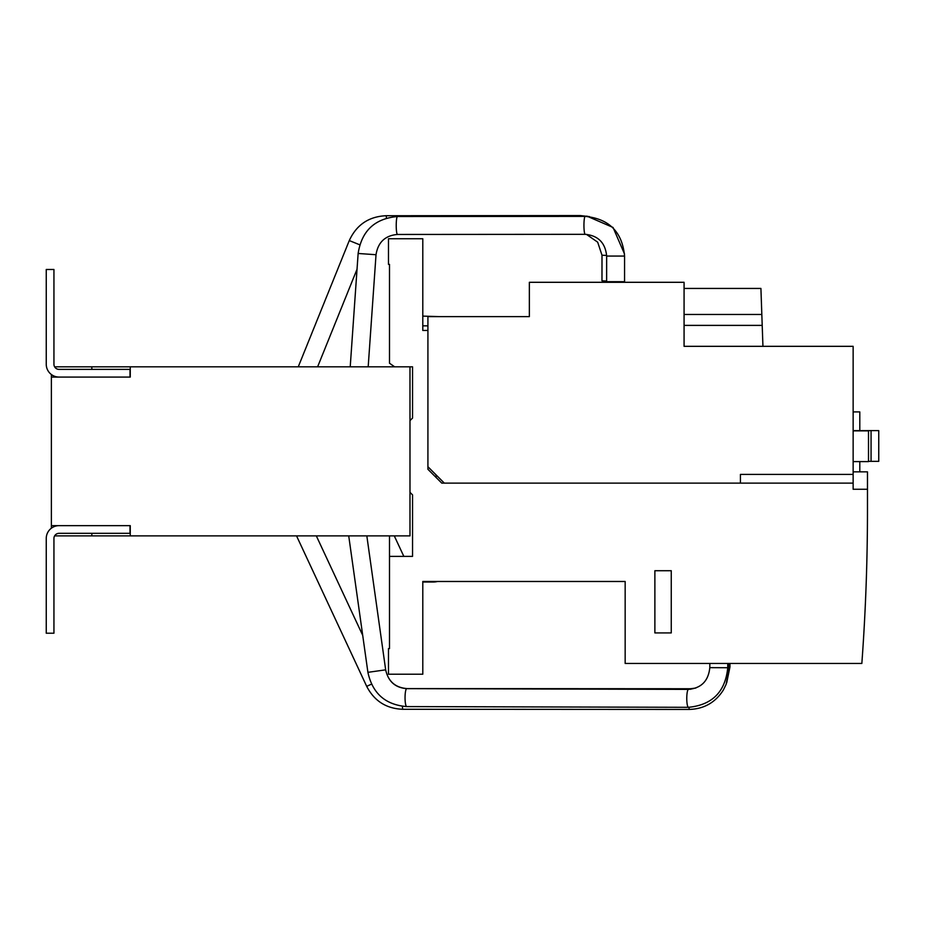 <?xml version="1.0" encoding="UTF-8"?>
<svg xmlns="http://www.w3.org/2000/svg" width="925" height="925" viewBox="0 0 925 925"><rect width="100%" height="100%" fill="white"/><g stroke="black" fill="none" stroke-linecap="round" stroke-linejoin="round"><path stroke-width="1.39" d="M91.841 533.32L91.841 535.887L409.983 535.887L409.983 366.82L54.621 366.82A5.122 5.122 0 0 1 53.939 364.265A5.122 5.122 0 0 0 59.061 369.387L130.009 369.387L130.009 377.076M51.372 528.198L51.372 374.509M91.841 535.887L54.621 535.887A5.122 5.122 0 0 0 53.939 538.454L53.939 633.22L46.25 633.22L46.25 538.454A12.811 12.811 0 0 1 59.061 525.643M130.263 535.887L130.263 525.643L51.372 525.643M51.372 377.076L130.263 377.076L130.263 366.82M91.841 369.387L91.841 366.82M130.009 525.643L130.009 533.32L59.061 533.32A5.122 5.122 0 0 0 53.939 538.454M46.25 633.22L46.25 538.454M348.725 535.887L367.907 672.336L385.667 669.839C388.246 681.494 395.276 687.761 406.769 688.651A8.961 1.7 90.1 0 0 405.058 696.872A8.961 1.7 90.1 0 0 406.445 706.457A8.961 1.7 90.1 0 0 406.722 706.584C385.436 704.85 372.498 693.438 367.907 672.336M59.061 377.076A12.811 12.811 0 0 1 46.25 364.265L46.25 269.487L53.939 269.487L53.939 364.265M606.973 281.709L624.56 281.697L606.973 281.709M606.627 281.027L601.978 280.818L602.002 255.219L606.638 255.427M357.038 269.221L317.61 366.82M397.461 216.519L585.178 216.392A8.961 1.249 90 0 0 583.941 225.353A8.961 1.249 90 0 0 585.19 234.326L397.472 234.453A8.961 1.249 90 0 1 396.224 225.492A8.961 1.249 90 0 1 397.461 216.519C374.787 218.531 361.687 230.845 358.137 253.473L376.024 254.722L368.185 366.82M316.327 535.887L362.716 635.359M864.991 611.922L865.28 605.898M865.453 602.025L865.557 599.724L865.453 602.025M865.869 591.908L865.846 592.555L865.869 591.908M865.835 592.763L865.754 594.833L865.835 592.763M865.326 604.881L865.465 601.805M864.424 623.08L864.32 624.942M389.494 635.787L389.494 648.598L388.477 648.598L388.477 674.209L422.794 674.209L422.794 581.478L625.161 581.478L625.161 663.456L861.846 663.456A2100.467 2100.467 0 0 0 867.477 509.756L867.477 489.267L853.139 489.267L853.139 483.116L441.757 483.116L427.917 469.287L427.917 330.456L422.794 330.456L422.794 238.754L388.477 238.754L388.477 264.365L389.494 264.365L389.494 277.176M853.139 471.854L867.477 471.854L867.477 489.267M671.261 570.725L671.261 632.92L654.877 632.92L654.877 570.725L671.261 570.725M438.681 316.616L422.794 316.107M422.794 325.843L427.917 325.843M436.114 474.918L436.114 477.485L427.917 469.287M409.983 492.343L412.55 494.898L412.55 556.376L411.521 556.376M409.983 366.82L412.55 366.82L412.55 418.054L409.983 420.621M389.494 535.887L389.494 556.376L412.55 556.376L412.55 525.643M403.832 556.376L394.281 535.887M389.494 264.365L389.494 363.224L394.64 366.82M389.494 556.376L389.494 648.598M865.442 602.372L865.569 599.412M865.881 591.734L865.684 596.498M864.447 622.687L864.332 624.687M684.072 288.438L760.917 288.438L762.94 346.332M761.83 314.465L684.072 314.465M853.139 430.865L868.506 430.865L868.506 461.598L853.139 461.598M871.061 461.344L871.061 430.611L878.75 430.611L878.75 461.344L868.506 461.344M871.061 430.611L853.139 430.611M859.799 461.598L859.799 471.854M853.139 411.914L859.799 411.914L859.799 430.611M433.559 581.998L422.794 581.998L433.559 581.998A15.367 15.367 0 0 0 437.49 581.478M740.428 483.116L740.428 474.409L853.139 474.409L853.139 483.116M427.917 466.72L444.312 483.116M853.139 474.409L853.139 346.332L684.072 346.332L684.072 282.298L529.354 282.298L529.354 316.616L427.917 316.616L427.917 330.456M406.769 688.651L688.489 689.379A8.961 1.7 90.1 0 0 686.778 697.6A8.961 1.7 90.1 0 0 688.165 707.186A8.961 1.7 90.1 0 0 688.443 707.313C712.25 704.989 725.35 691.796 727.744 667.723L727.755 663.456M407.22 688.651A8.961 0.775 90 0 0 407.127 688.593L690.397 688.743A8.961 0.775 90 0 1 690.663 689.275M585.178 216.392C609.136 218.739 622.271 231.978 624.572 256.075L606.65 256.063L606.627 281.686M728.888 666.937L729.964 666.983L729.964 663.456M727.674 669.862L728.888 669.758L728.888 663.456M688.489 689.379C701.335 688.177 708.434 680.927 709.81 667.653L727.744 667.723M359.721 244.79L349.28 240.569C356.507 224.821 368.763 216.542 386.037 215.722L580.31 215.56A8.961 0.578 90 0 1 580.553 216.392M386.037 215.722A8.961 0.578 90 0 1 386.442 218.115M688.963 707.301L689.241 709.44C704.052 708.978 715.43 702.48 723.385 689.969L726.113 684.373L728.888 669.758M402.352 706.318L402.664 709.29L689.241 709.44M296.543 535.887L366.705 686.362L371.468 684.142M762.212 325.392L684.072 325.392M406.722 706.584L688.443 707.313M366.832 535.887L385.667 669.839C388.211 681.436 395.368 687.691 407.127 688.593M624.572 256.075L624.56 281.697M709.81 667.653L709.833 663.456M585.19 234.326C598.197 235.574 605.355 242.824 606.65 256.063M586.427 234.36L597.677 242.177L602.002 255.219M580.31 215.56L589.491 216.623M586.832 216.092L613.044 227.458L624.525 254.017M397.472 234.453C385.147 235.517 378.001 242.281 376.024 254.722M349.28 240.569L298.266 366.82M358.137 253.473L350.217 366.82M690.397 688.743L695.831 688.05M726.692 682.812L729.964 666.983M366.705 686.362C374.267 700.965 386.245 708.608 402.664 709.29"/></g></svg>
